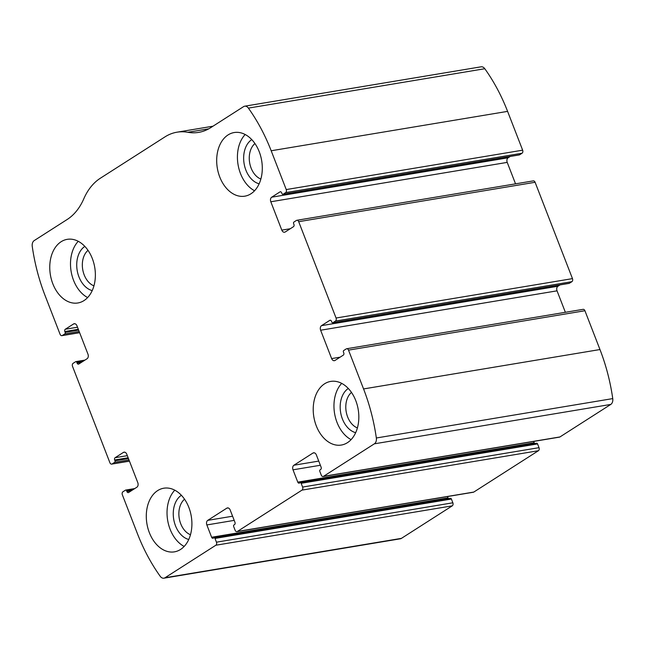 <?xml version="1.0" encoding="UTF-8"?>
<svg xmlns="http://www.w3.org/2000/svg" width="645" height="645" viewBox="0 0 645 645"><rect width="100%" height="100%" fill="white"/><g stroke="black" fill="none" stroke-linecap="round" stroke-linejoin="round"><path stroke-width="0.97" d="M348.518 350.13L363.562 388.935A158.356 110.4 80.5 0 1 376.341 437.987A5.861 4.088 80.5 0 1 374.358 443.825L323.54 476.332A2.346 1.637 80.5 0 1 323.089 476.51A2.346 1.637 80.5 0 1 321.266 475.115L319.815 471.366A1.169 0.814 80.5 0 1 320.122 469.834L320.662 469.496A1.758 1.226 80.5 0 0 321.113 467.198L316.34 454.886A3.515 2.451 80.5 0 0 313.607 452.798A3.515 2.451 80.5 0 0 312.938 453.056L293.91 465.23A3.515 2.451 80.5 0 0 293.007 469.818L297.78 482.129A1.758 1.226 80.5 0 0 299.143 483.169A1.758 1.226 80.5 0 0 299.482 483.041L300.014 482.702A1.169 0.814 80.5 0 1 301.15 483.307L302.602 487.056A2.346 1.637 80.5 0 1 301.997 490.119L237.384 531.456A2.346 1.637 80.5 0 1 236.933 531.633A2.346 1.637 80.5 0 1 235.111 530.238L233.659 526.489A1.169 0.814 80.5 0 1 233.966 524.957L234.506 524.619A1.758 1.226 80.5 0 0 234.957 522.321L230.184 510.01A3.515 2.451 80.5 0 0 227.451 507.913A3.515 2.451 80.5 0 0 226.782 508.179L207.755 520.354A3.515 2.451 80.5 0 0 206.852 524.941L211.625 537.253A1.758 1.226 80.5 0 0 212.987 538.293A1.758 1.226 80.5 0 0 213.326 538.164L213.858 537.825A1.169 0.814 80.5 0 1 214.995 538.43L216.446 542.179A2.346 1.637 80.5 0 1 215.841 545.235L165.023 577.751A5.861 4.088 80.5 0 1 163.911 578.186A5.861 4.088 80.5 0 1 160.202 576.275A158.356 110.4 80.5 0 1 137.409 533.625L122.356 494.828A2.346 1.637 80.5 0 1 122.961 491.764L125.477 490.16A1.169 0.814 80.5 0 1 126.605 490.764L126.92 491.571A1.758 1.226 80.5 0 0 128.282 492.619A1.758 1.226 80.5 0 0 128.621 492.49L136.877 487.209A3.515 2.451 80.5 0 0 137.78 482.613L126.783 454.249A3.515 2.451 80.5 0 0 124.05 452.153A3.515 2.451 80.5 0 0 123.38 452.419L115.124 457.7A1.758 1.226 80.5 0 0 114.673 459.99L114.979 460.796A1.169 0.814 80.5 0 1 114.681 462.328L112.166 463.932A2.346 1.637 80.5 0 1 111.722 464.11A2.346 1.637 80.5 0 1 109.9 462.715L72.53 366.376A2.346 1.637 80.5 0 1 73.135 363.312L75.65 361.708A1.169 0.814 80.5 0 1 76.787 362.313L77.094 363.119A1.758 1.226 80.5 0 0 78.464 364.167A1.758 1.226 80.5 0 0 78.795 364.038L87.051 358.749A3.515 2.451 80.5 0 0 87.962 354.161L76.957 325.798A3.515 2.451 80.5 0 0 74.223 323.701A3.515 2.451 80.5 0 0 73.562 323.967L65.298 329.248A1.758 1.226 80.5 0 0 64.847 331.538L65.161 332.344A1.169 0.814 80.5 0 1 64.855 333.876L62.347 335.481A2.346 1.637 80.5 0 1 61.896 335.658A2.346 1.637 80.5 0 1 60.074 334.263L45.029 295.458A158.356 110.4 80.5 0 1 32.25 246.398A5.861 4.088 80.5 0 1 34.233 240.569L67.169 219.494A63.339 44.158 80.5 0 0 83.769 198.853A63.339 44.158 80.5 0 1 100.37 178.214L164.983 136.877A63.339 44.158 80.5 0 1 176.996 132.193A63.339 44.158 80.5 0 1 187.808 132.29A63.339 44.158 80.5 0 0 198.62 132.386A63.339 44.158 80.5 0 0 210.633 127.71L243.568 106.635A5.861 4.088 80.5 0 1 244.681 106.199A5.861 4.088 80.5 0 1 248.389 108.11A158.356 110.4 80.5 0 1 271.182 150.761L286.235 189.566A2.346 1.637 80.5 0 1 285.63 192.621L283.115 194.234A1.169 0.814 80.5 0 1 281.986 193.621L281.672 192.815A1.758 1.226 80.5 0 0 280.309 191.767A1.758 1.226 80.5 0 0 279.97 191.904L271.714 197.185A3.515 2.451 80.5 0 0 270.811 201.772L281.809 230.136A3.515 2.451 80.5 0 0 284.542 232.232A3.515 2.451 80.5 0 0 285.211 231.974L293.467 226.693A1.758 1.226 80.5 0 0 293.918 224.395L293.612 223.589A1.169 0.814 80.5 0 1 293.91 222.065L296.426 220.453A2.346 1.637 80.5 0 1 296.869 220.284A2.346 1.637 80.5 0 1 298.691 221.678L336.061 318.017A2.346 1.637 80.5 0 1 335.456 321.073L332.941 322.685A1.169 0.814 80.5 0 1 331.804 322.073L331.498 321.266A1.758 1.226 80.5 0 0 330.127 320.226A1.758 1.226 80.5 0 0 329.797 320.355L321.541 325.636A3.515 2.451 80.5 0 0 320.63 330.224L331.635 358.588A3.515 2.451 80.5 0 0 334.368 360.684A3.515 2.451 80.5 0 0 335.037 360.426L343.293 355.145A1.758 1.226 80.5 0 0 343.745 352.847L343.43 352.041A1.169 0.814 80.5 0 1 343.737 350.517L346.252 348.905A2.346 1.637 80.5 0 1 346.696 348.735A2.346 1.637 80.5 0 1 348.518 350.13L584.926 310.737L599.971 349.542A158.356 110.4 80.5 0 1 612.75 398.602A5.861 4.088 80.5 0 1 610.767 404.431L559.941 436.947A2.346 1.637 80.5 0 1 559.497 437.125L323.089 476.51M296.869 220.284L533.278 180.89A2.346 1.637 80.5 0 1 535.1 182.285L572.47 278.624A2.346 1.637 80.5 0 1 571.865 281.688L335.456 321.073M450.266 498.432A1.169 0.814 80.5 0 1 451.403 499.045L452.854 502.794A2.346 1.637 80.5 0 1 452.25 505.849L401.432 538.365A5.861 4.088 80.5 0 1 400.319 538.801L163.911 578.186M536.422 443.309A1.169 0.814 80.5 0 1 537.559 443.921L539.01 447.67A2.346 1.637 80.5 0 1 538.406 450.726L473.785 492.071A2.346 1.637 80.5 0 1 473.341 492.24L236.933 531.633M244.681 106.199L481.089 66.814A5.861 4.088 80.5 0 1 484.798 68.725A158.356 110.4 80.5 0 1 507.591 111.375L522.644 150.172A2.346 1.637 80.5 0 1 522.039 153.236L285.63 192.621M519.064 154.921A1.169 0.814 80.5 0 0 519.523 154.84L522.039 153.236M515.54 183.849L507.22 162.387A3.515 2.451 80.5 0 1 508.123 157.791L510.243 156.437M568.89 283.373A1.169 0.814 80.5 0 0 569.35 283.292L571.865 281.688M565.367 312.301L557.038 290.839A3.515 2.451 80.5 0 1 557.949 286.251L560.07 284.888M346.696 348.735L583.104 309.342A2.346 1.637 80.5 0 1 584.926 310.737M534.745 443.542A1.758 1.226 80.5 0 1 534.189 442.736L533.673 441.422M448.589 498.666A1.758 1.226 80.5 0 1 448.033 497.859L447.517 496.545M355.766 400.601A32.258 22.486 -99.5 0 0 330.724 381.413A32.258 22.486 -99.5 0 0 313.841 416.928A32.258 22.486 -99.5 0 0 341.326 445.05A32.258 22.486 -99.5 0 0 355.766 400.601M259.234 151.728A32.258 22.486 -99.5 0 0 234.191 132.539A32.258 22.486 -99.5 0 0 217.309 168.055A32.258 22.486 -99.5 0 0 244.794 196.177A32.258 22.486 -99.5 0 0 259.234 151.728M188.84 507.397A32.258 22.486 -99.5 0 0 163.798 488.209A32.258 22.486 -99.5 0 0 146.915 523.724A32.258 22.486 -99.5 0 0 174.4 551.854A32.258 22.486 -99.5 0 0 188.84 507.397M92.308 258.524A32.258 22.486 -99.5 0 0 67.265 239.335A32.258 22.486 -99.5 0 0 50.383 274.851A32.258 22.486 -99.5 0 0 77.868 302.973A32.258 22.486 -99.5 0 0 92.308 258.524M88.01 250.333A19.495 13.593 -99.5 0 0 82.705 269.465A19.495 13.593 -99.5 0 0 93.928 285.848M84.842 246.398A23.462 16.359 -99.5 0 0 77.174 270.392A23.462 16.359 -99.5 0 0 92.211 290.597M78.247 241.303A32.258 22.486 -99.5 0 0 71.119 271.4A32.258 22.486 -99.5 0 0 87.623 297.555M184.543 499.206A19.495 13.593 -99.5 0 0 179.237 518.338A19.495 13.593 -99.5 0 0 190.46 534.721M181.374 495.271A23.462 16.359 -99.5 0 0 173.707 519.265A23.462 16.359 -99.5 0 0 188.743 539.478M174.779 490.176A32.258 22.486 -99.5 0 0 167.652 520.273A32.258 22.486 -99.5 0 0 184.156 546.436M254.944 143.529A19.495 13.593 -99.5 0 0 249.631 162.669A19.495 13.593 -99.5 0 0 260.854 179.052M251.768 139.594A23.462 16.359 -99.5 0 0 244.1 163.588A23.462 16.359 -99.5 0 0 259.137 183.801M245.173 134.499A32.258 22.486 -99.5 0 0 238.045 164.596A32.258 22.486 -99.5 0 0 254.549 190.759M351.477 392.41A19.495 13.593 -99.5 0 0 346.163 411.542A19.495 13.593 -99.5 0 0 357.394 427.925M348.3 388.467A23.462 16.359 -99.5 0 0 340.633 412.461A23.462 16.359 -99.5 0 0 355.669 432.674M341.705 383.372A32.258 22.486 -99.5 0 0 334.578 413.469A32.258 22.486 -99.5 0 0 351.082 439.632M599.971 349.542L363.562 388.935M572.47 278.624L336.061 318.017M535.1 182.285L298.691 221.678M401.432 538.365L165.023 577.751M452.25 505.849L215.841 545.235M473.785 492.071L237.384 531.456M538.406 450.726L301.997 490.119M507.591 111.375L271.182 150.761M484.798 68.725L248.389 108.11M522.644 150.172L286.235 189.566M612.75 398.602L376.341 437.987M610.767 404.431L374.358 443.825M559.941 436.947L323.54 476.332M208.827 128.79L187.808 132.29M519.523 154.84L283.115 194.234M280.664 191.783L279.97 191.904M508.123 157.791L271.714 197.185M507.22 162.387L270.811 201.772M290.282 228.725L281.809 230.136M569.35 283.292L332.941 322.685M330.49 320.234L329.797 320.355M557.949 286.251L321.541 325.636M557.038 290.839L320.63 330.224M340.1 357.177L331.635 358.588M314.317 452.822L312.938 453.056M318.743 461.094L293.91 465.23M320.363 465.263L293.007 469.818M534.189 442.736L297.78 482.129M537.559 443.921L301.15 483.307M539.01 447.67L302.602 487.056M228.169 507.946L226.782 508.179M232.587 516.21L207.755 520.354M234.208 520.378L206.852 524.941M448.033 497.859L211.625 537.253M451.403 499.045L214.995 538.43M452.854 502.794L216.446 542.179M132.959 489.708L126.605 490.764M131.153 490.861L126.92 491.571M124.767 452.185L123.38 452.419M127.331 455.668L115.124 457.7M128.137 457.748L114.673 459.99M128.452 458.555L114.979 460.796M128.992 459.941L114.681 462.328M129.419 461.062L112.166 463.932M79.601 332.61L62.347 335.481M79.166 331.49L64.855 333.876M78.626 330.103L65.161 332.344M78.319 329.297L64.847 331.538M77.505 327.217L65.298 329.248M74.941 323.734L73.562 323.967M81.335 362.409L77.094 363.119M83.141 361.256L76.787 362.313M212.995 126.202L176.996 132.193M519.306 154.929L282.897 194.314M569.124 283.381L332.715 322.766M536.648 443.228L300.239 482.613M450.492 498.343L214.084 537.737M134.757 488.563L125.694 490.071M129.46 461.151L111.722 464.11M79.633 332.699L61.896 335.658M84.93 360.112L75.876 361.619"/></g></svg>
